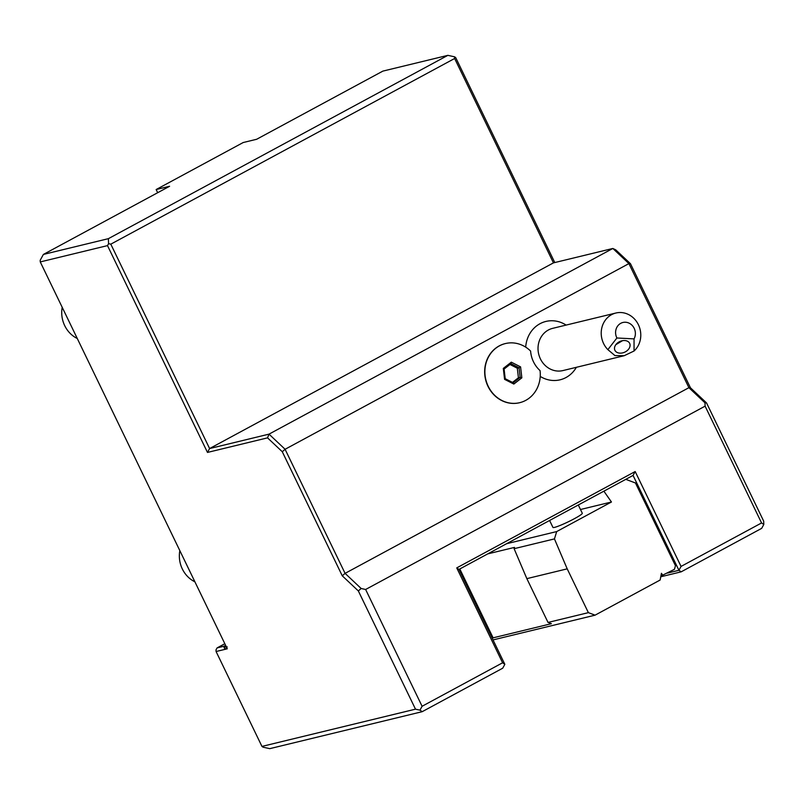 <?xml version="1.0" encoding="UTF-8"?>
<svg xmlns="http://www.w3.org/2000/svg" width="804" height="804" viewBox="0 0 804 804"><rect width="100%" height="100%" fill="white"/><g stroke="black" fill="none" stroke-linecap="round" stroke-linejoin="round"><path stroke-width="1.21" d="M763.8 524.479L761.569 522.952L705.108 406.151L365.629 589.483L422.09 706.274L419.969 710.153L422.2 711.681L502.711 668.204L504.832 664.325L458.963 569.423L633.06 475.415L678.928 570.307L681.159 571.835L761.679 528.359L763.8 524.479L763.679 521.143L706.535 402.925L704.987 402.814L688.907 387.689L690.455 387.789L706.535 402.925M553.443 262.878L209.603 448.552L110.801 244.165L454.632 58.491L553.443 262.878L612.839 248.466L615.733 249.843L630.467 263.702L690.455 387.789M454.632 58.491L454.572 56.823L455.687 57.586L554.78 262.556M681.159 571.835L660.757 576.79M633.06 475.415L635.18 471.536L681.048 566.428L678.928 570.307L667.491 573.081M625.773 479.345L635.461 482.983L675.46 565.714L674.455 569.322L660.898 576.026M225.622 645.361L223.994 646.235L224.829 649.401A5.427 2.241 -118.4 0 0 225.281 649.29L227.281 648.798L225.18 644.446A5.427 2.241 -118.4 0 0 224.708 643.471L40.26 261.923L107.505 245.612L207.482 452.431L267.541 437.858L269.008 434.14L612.839 248.466L628.919 263.601L630.467 263.702M227.21 646.878L225.301 649.28M454.572 56.823L447.868 55.345L382.865 71.114L256.647 139.273L243.2 142.529L156.147 189.543L157.684 192.709M628.919 263.601L688.907 387.689L345.077 573.363L285.088 449.275L628.919 263.601M705.108 406.151L704.987 402.814M681.048 566.428L761.569 522.952M458.963 569.423L456.732 567.895L635.18 471.536M422.09 706.274L502.6 662.787L456.732 567.895M504.832 664.325L502.6 662.787M422.2 711.681L269.772 748.655L263.069 747.177L261.953 746.413L216.075 651.521L224.829 649.401M223.994 646.235L217.08 647.913L224.839 643.723M217.08 647.913L216.015 649.853L216.075 651.521M365.629 589.483L361.157 588.498L358.343 590.95L342.263 575.815L282.274 451.727L267.541 437.858M358.343 590.95L415.497 709.168L261.953 746.413M156.147 189.543L169.594 186.277L43.386 254.436L40.2 260.255L40.26 261.923M43.386 254.436L108.379 238.667L447.868 55.345M110.801 244.165L108.57 243.672L107.505 245.612M108.379 238.667L108.57 243.672M282.274 451.727L285.088 449.275L269.008 434.14L209.603 448.552L207.482 452.431M540.228 376.403A30.039 27.205 76.4 0 0 576.367 367.307M566.127 325.087A30.039 27.205 76.4 0 0 525.695 347.137M361.157 588.498L345.077 573.363L342.263 575.815M419.969 710.153L415.497 709.168M505.294 343.579A30.421 27.537 76.4 0 0 505.183 343.609A30.421 27.537 76.4 0 0 485.596 379.659A30.421 27.537 76.4 0 0 519.525 402.734A30.421 27.537 76.4 0 0 519.635 402.703M616.899 337.992L607.874 349.639A21.728 19.668 -103.6 0 1 601.211 333.087A21.728 19.668 -103.6 0 1 615.884 313.017L552.68 328.344A21.728 19.668 -103.6 0 0 538.017 348.423A21.728 19.668 76.4 0 0 562.921 370.574L624.195 355.71L634.054 351.006L634.044 338.886A10.864 9.839 76.4 0 0 631.864 325.097A10.864 9.839 76.4 0 0 619.14 324.434A10.864 9.839 76.4 0 0 616.899 337.992L634.044 338.886M530.6 351.057A27.125 24.562 76.4 0 0 540.057 370.604A30.421 27.537 76.4 0 1 519.746 402.673A30.421 27.537 76.4 0 1 485.817 379.609A30.421 27.537 76.4 0 1 505.404 343.559A30.421 27.537 76.4 0 1 530.6 351.057M521.846 377.82L520.58 366.875L519.062 367.8L510.992 363.699L504.088 369.046L505.203 378.704L513.324 382.804L513.836 384.061L521.846 377.82L520.158 377.347L519.062 367.8L517.324 368.222L509.977 364.483M520.58 366.875L511.314 362.172L503.314 368.403L504.57 379.347L505.093 378.684M503.314 368.403L503.987 369.126L503.314 368.403M511.314 362.172L511.053 363.639L504.098 369.066M512.49 382.392L518.419 377.769L517.324 368.222M518.419 377.769L520.158 377.347L513.223 382.754M615.884 313.017A21.728 19.668 -103.6 0 1 640.788 335.167A21.728 19.668 -103.6 0 1 634.054 351.006M607.874 349.639L614.939 355.579L624.195 355.71M619.894 353.147A8.151 5.859 -24.7 0 1 614.879 350.242A8.151 5.859 -24.7 0 1 616.748 343.64A8.151 5.859 -24.7 0 1 624.678 340.534A8.151 5.859 -24.7 0 1 629.693 343.439A8.151 5.859 -24.7 0 1 627.823 350.041A8.151 5.859 -24.7 0 1 619.894 353.147M615.874 344.645L622.527 340.675M491.797 637.341L493.103 637.833L551.383 623.693L548.026 622.437L588.377 612.648L595.081 615.16L660.144 580.026L661.421 573.292L662.978 575.523M588.377 612.648L567.202 568.85L554.448 538.901L556.68 531.575L611.452 501.997L580.488 509.505M603.874 491.174L611.452 501.997M506.53 543.735L556.68 531.575M578.297 504.982L582.287 513.243A16.291 1.598 154.2 0 1 571.423 520.238A16.291 1.598 154.2 0 1 554.559 527.384A16.291 1.598 154.2 0 1 552.951 527.424L549.594 520.479M487.716 553.896L514.5 547.403L514.108 548.69L554.448 538.901M493.103 637.833L459.808 568.971M493.043 639.914L595.081 615.16M548.026 622.437L526.851 578.639L514.108 548.69M567.202 568.85L526.851 578.639M62.209 307.329A27.155 24.582 -103.6 0 0 64.702 325.64A27.155 24.582 76.4 0 0 77.274 338.494M179.835 550.65A27.155 24.582 -103.6 0 0 182.327 568.961A27.155 24.582 76.4 0 0 194.9 581.815M226.175 646.496L224.045 647.652M504.57 379.347L513.836 384.061M505.203 378.734L513.173 382.784"/></g></svg>
